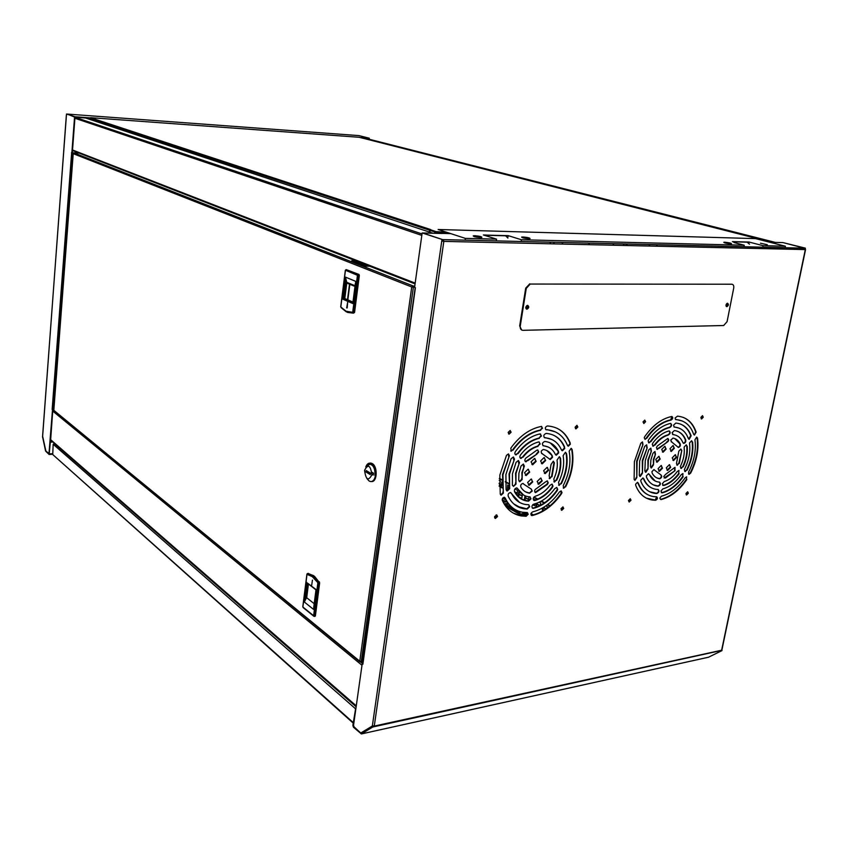 <?xml version="1.0" encoding="UTF-8"?>
<svg xmlns="http://www.w3.org/2000/svg" width="848" height="848" viewBox="0 0 848 848"><rect width="100%" height="100%" fill="white"/><g stroke="black" fill="none" stroke-linecap="round" stroke-linejoin="round"><path stroke-width="1.27" d="M42.591 436.847L45.591 451.083L49.152 454.507L50.329 442.168L52.947 441.988M363.23 138.192L368.912 138.182L368.838 139.157M74.995 117.225L90.429 118.36M67.331 114.088L75.048 117.247M50.498 441.999L52.799 409.764M73.67 153L71.476 152.682L72.303 152.863L75.027 116.759L66.95 114.056L66.441 114.904M42.686 436.455L45.887 451.083L49.279 453.765M45.919 451.115L42.538 436.879L66.441 114.968M369.166 139.242L369.304 138.213L359.011 135.616L368.954 138.192L360.909 137.599M369.304 138.213L358.63 135.585L67.405 114.088M90.81 118.487L92.729 119.748M92.782 119.271L91.192 118.614M89.952 117.851L75.08 116.77M52.926 409.86L52.141 409.542L71.656 152.757M363.008 661.599L361.131 662.553L359.764 661.228L361.269 661.557L413.368 287.239L411.736 286.974L412.849 285.829L73.712 152.82L72.303 152.852M52.216 409.595L53.806 409.754M52.491 409.881L48.951 453.797M66.504 114.024L75.027 116.759M74.582 116.727L71.857 152.831M49.078 453.733L50.329 442.168M45.834 451.115L49.089 454.03M50.17 442.02L52.788 441.85M344.797 298.538L346.768 283.02M354.983 286.444L346.652 282.967M548.9 242.104L550.606 242.623M554.189 242.708L552.493 242.189M503.203 502.249L506.362 501.889L502.186 499.896M505.111 501.189L504.973 502.048M536.318 503.383L535.809 506.404L536.763 506.924M540.229 505.376L540.642 502.917L539.275 502.175M542.688 507.888L542.328 509.977L543.398 510.56M546.928 508.228L547.225 506.489L545.953 505.8M532.767 504.73L534.526 505.705L534.844 503.839M535.258 499.991L533.169 498.857M519.018 491.172L518.001 496.546M518.213 496.748L521.753 498.688L522.463 494.405M525.018 495.783L524.297 500.087L525.484 500.744M528.304 500.967L528.993 496.801M516.856 495.285L517.651 490.43L514.895 488.936M501.878 481.865L500.733 487.165L502.196 487.96M508.917 485.692L507.729 485.045L507.316 490.769M510.496 492.518L519.485 502.387M499.175 486.307L500.405 481.07L499.228 480.434M499.366 478.76L501.931 480.148M505.302 481.971L508.683 483.805M516.305 487.929L517.375 488.512M533.699 497.341L537.261 499.271M541.003 501.295L544.193 503.023M547.384 504.751L549.758 506.033M535.809 506.404L537.272 506.733M537.07 503.108L536.53 506.32M542.328 509.977L543.812 510.305M546.048 508.853L543.462 507.443L543.049 509.892M533.106 504.443L534.6 505.26M518.075 496.621L521.827 498.264M519.485 491.766L518.7 496.546M524.297 500.087L526.29 500.914M525.665 496.038L525.007 500.013M500.733 487.165L502.133 487.473M501.899 484.261L501.444 487.091M506.85 490.515L507.804 490.579M508.376 485.395L507.549 490.441M550.098 505.747L547.755 504.475M544.575 502.758L541.427 501.062M537.749 499.069L533.943 497.013M513.803 486.116L512.446 485.385M508.641 483.328L505.302 481.516M501.952 479.714L499.408 478.336M527.795 513.877L526.438 513.114L521.902 513.665L526.767 515.69M510.793 506.394L509.288 506.574L513.581 508.609M516.019 510.04L519.336 512.224L521.308 511.991M508.069 503.373L504.348 503.797L508.047 505.885L510.03 505.652M524.477 516.04L504.761 504.942M526.438 513.114L526.29 513.994L523.163 514.376M527.551 514.704L526.29 513.994M511.641 507.146L510.538 507.284M517.45 510.729L516.814 510.803M508.683 504.147L505.599 504.507M502.694 499.832L502.461 500.712M503.956 500.543L503.807 501.401L502.557 500.702M505.037 501.613L503.807 501.401M505.874 506.51L522.548 515.913M655.43 244.616L657.189 245.114M443.313 240.641L442.412 240.62M78.843 119.589L78.917 118.625M185.903 150.213L190.111 150.467M189.91 150.403L185.712 150.149M496.048 514.969L497.098 515.573M446.493 232.235L436.052 231.621L429.745 229.543L429.639 230.253L435.946 232.341L446.09 233.497M90.015 118.148L92.835 119.133M92.75 119.133L90.704 117.681L358.948 137.259L363.781 138.436M766.592 241.426L766.189 240.737L758.61 238.945M766.677 240.991L764.758 240.959M430.689 229.575L429.745 229.543M92.676 120.363L92.75 119.441L429.65 230.264M429.523 230.677L429.332 232.055M429.883 232.235L430.201 230.444M92.792 118.656L93.587 118.72L92.75 119.441M730.669 243.811C726.418 243.408 724.128 242.888 723.81 242.274L724.68 242.221C728.93 242.623 731.209 243.143 731.527 243.758L730.669 243.811M767.302 244.722L760.486 243.217L767.302 244.722M528.696 238.723C524.064 238.33 521.711 237.769 521.658 237.069L523.025 236.984C527.647 237.387 529.989 237.938 530.053 238.638L528.696 238.723M480.339 237.514C475.633 237.111 473.269 236.55 473.258 235.829L474.785 235.723C479.491 236.126 481.844 236.687 481.844 237.408L480.339 237.514M507.92 238.076L505.429 235.564L508.153 235.627L521.435 239.761L744.237 245.22L733.976 242.528M785.195 247.362L785.418 246.227L763.083 245.676L748.932 242.019L746.865 241.966L749.505 244.171M785.418 246.227L755.568 238.617L438.14 229.501L465.361 238.383L496.536 239.147L483.381 234.97L486.169 235.044L488.024 236.454M521.234 241.076L521.435 239.761M508.153 235.627L507.952 236.942M486.052 235.818L486.169 235.044M496.324 240.493L496.536 239.147M465.361 238.383L465.16 239.751M763.083 245.676L762.861 246.832M748.932 242.019L748.731 243.037M744.003 246.376L744.237 245.22M539.943 505.525L536.932 503.882M528.58 499.324L525.41 497.596M522.22 495.847L519.093 494.151M517.216 493.123L514.492 491.639M509.203 488.745L507.941 488.056M499.981 483.72L499.122 483.243M499.112 483.487L499.949 483.943M507.899 488.278L509.129 488.946M514.683 491.978L517.174 493.345M519.061 494.373L522.188 496.069M525.378 497.818L528.537 499.546M536.901 504.104L539.71 505.641M543.42 507.666L545.847 508.991M589.371 243.535L587.643 243.016M366.908 466.071L370.141 464.079L371.403 464.524C374.169 466.739 375.335 470.354 374.89 475.368M373.841 466.199L372.102 464.46L369.951 464.057L373.841 466.199M359.086 277.413L354.803 310.622M315.551 614.673L319.378 585.046M414.608 287.08L412.319 286.974L414.651 286.804M373.279 474.732L371.965 473.937M353.499 261.428L356.563 261.46L368.71 266.198M371.933 472.241L373.491 473.184L373.237 475.05L373.491 473.184L371.933 472.241M372.866 474.986L371.933 474.414L372.866 474.986M412.817 285.829L73.977 152.937L73.225 153.594M53.816 410.315L359.87 661.8M369.611 266.208L365.615 266.166L351.75 260.749L355.704 260.792M414.746 286.094L413.527 286.094L413.421 286.804M412.753 286.539L412.849 285.829L413.527 286.094M73.712 152.82L79.203 153.138M363.061 661.217L361.269 661.557M413.368 287.239L415.138 287.493M411.736 286.974L73.214 153.658L53.806 410.474L359.764 661.228L411.736 286.974L412.319 286.974M362.319 663.518L360.612 661.557M361.131 662.553L362.923 662.214M353.446 313.145L354.559 312.499L359.34 275.483L358.99 274.466L345.92 269.696M345.337 270.3L346.238 269.611L358.269 274.455L358.63 275.483L357.453 275.293L358.99 274.466L346.249 269.611L345.443 270.427L340.811 307.008L346.09 311.237L352.694 312.308L357.453 275.293L345.475 270.258M346.662 307.951L347.68 302.026L347.192 307.951M352.969 302.1L344.68 298.496L346.737 282.299L355.068 285.765M353.022 302.63L352.906 303.595L342.698 299.132L345.475 277.126L355.757 281.366L355.407 284.122M345.475 277.126L346.737 282.299M342.698 299.132L344.68 298.496M314.608 616.295L315.403 615.849L319.664 582.83L314.502 576.311L308.142 573.407M312.456 580.096L311.64 585.406L312.456 580.096M314.195 603.712L306.69 597.723L308.439 583.986M307.813 583.329L316.134 589.614L313.58 609.436L304.347 602.006L305.821 599.07L307.792 583.488M313.58 609.436L313.961 606.458M306.69 597.723L305.821 599.07M371.583 481.537C377.286 482.183 377.858 466.432 372.23 463.57L370.83 463.072L366.813 466.124M365.785 467.004C366.76 464.301 368.212 463.019 370.12 463.135L371.519 463.623C374.551 466.018 375.865 469.962 375.452 475.474C374.742 479.523 373.152 481.558 370.693 481.59L369.156 481.049L366.845 478.452M371.88 474.795C368.329 481.367 365.891 479.873 364.555 470.322C368.074 463.718 370.523 465.213 371.88 474.795M367.47 471.318L370.364 473.661M366.177 470.523L370.438 473.12L370.237 474.583L365.986 471.986L366.177 470.523M367.396 471.848L365.986 471.986M353.266 722.602L52.735 454.539L353.192 723.1M52.735 454.539L53.17 444.267L54.484 443.334M628.453 500.532L629.174 502.037L630.997 500.225L630.265 498.719L628.453 500.532M629.174 502.037L630.552 500.002L630.276 498.719M685.947 493.515L686.615 494.978L688.322 493.229L687.654 491.766L685.947 493.515M686.191 494.766L687.876 493.017L687.633 491.755M700.861 417.407L701.614 418.965L703.257 417.216L702.504 415.658L700.861 417.407M701.169 418.774L702.791 417.025L702.483 415.658M643.028 421.912L643.844 423.523L645.582 421.721L644.756 420.11L643.028 421.912M643.844 423.523L645.127 421.52L644.787 420.11M508.143 432.438L509.129 434.165L511.111 432.215L510.114 430.487L508.143 432.438M508.567 433.922L510.676 431.992L510.252 430.508M494.585 516.867L495.433 518.457L497.532 516.506L496.674 514.906L494.585 516.867M494.914 518.192L497.108 516.262L496.769 514.927M560.984 508.758L561.768 510.305L563.719 508.429L562.934 506.881L560.984 508.758M561.291 510.072L563.284 508.196L562.977 506.881M575.082 427.222L575.983 428.887L577.838 427L576.937 425.336L575.082 427.222M575.463 428.664L577.393 426.798L577.011 425.346M525.771 308.089L526.491 308.481L527.806 307.061L526.682 305.693M525.972 308.312L527.361 306.891L526.979 305.651M726.354 306.022L727.478 304.75L726.842 303.499M725.994 305.863L727.001 304.602L726.789 303.531M559.426 491.957L561.132 490.897L562.001 492.561L561.461 493.769C553.246 505.429 543.536 512.68 532.321 515.52L531.738 515.563C530.392 514.312 530.7 513.082 532.692 511.874C542.974 509.298 551.878 502.652 559.426 491.957M561.206 490.907L561.026 493.536C552.811 505.196 543.102 512.446 531.887 515.277L531.23 515.308M545.306 482.067L547.225 480.869L548.243 482.777L547.352 484.452L535.586 492.646C534.017 491.236 534.367 489.837 536.614 488.48L545.306 482.067M547.363 480.901L547.808 482.544L546.918 484.219L535.014 492.391M554.74 488.671L556.712 487.441L557.73 489.381L557.062 490.844C550.394 500.055 542.582 505.874 533.625 508.281L532.904 508.365C531.325 506.903 531.685 505.461 533.996 504.062C541.914 501.942 548.826 496.811 554.74 488.671M556.85 487.462L557.295 489.158L556.627 490.621C549.96 499.832 542.148 505.641 533.201 508.047L532.332 508.09M549.992 485.342L551.984 484.113L553.023 486.074L552.26 487.642C547.289 494.214 541.543 498.476 535.046 500.415L534.24 500.532C532.629 499.059 532.989 497.617 535.311 496.207C540.854 494.554 545.741 490.939 549.992 485.342M552.122 484.134L552.589 485.851L551.825 487.42C546.854 493.981 541.119 498.242 534.622 500.182L533.657 500.267M512.584 449.917L511.27 451.21L510.814 448.168C519.527 436.063 529.629 428.834 541.109 426.47L542.561 428.219L540.282 430.042C529.777 432.226 520.545 438.851 512.584 449.917L510.697 450.966M541.671 426.438L542.116 428.007L540.282 430.042M527.456 460.422L525.951 461.853C524.552 461.164 524.488 459.945 525.771 458.174L536.816 450.182L537.685 449.991L538.777 451.963L536.72 454.242L525.357 461.598M537.844 450.023L538.342 451.751L536.286 454.019M517.598 453.457L516.019 454.931C514.63 454.348 514.471 453.161 515.552 451.348C522.559 441.861 530.625 436.063 539.763 433.953L541.512 435.946L538.946 438.098C530.89 439.974 523.778 445.094 517.598 453.457L515.383 454.666M540.536 433.911L541.066 435.734L538.946 438.098M522.591 456.987L521.011 458.461C519.591 457.835 519.474 456.606 520.64 454.793C525.813 448.073 531.696 443.822 538.31 442.041L539.021 441.935L540.176 443.992L537.6 446.143C531.982 447.68 526.979 451.295 522.591 456.987L520.386 458.206M539.201 441.967L539.731 443.78L537.6 446.143M505.249 498.062C508.959 506.086 514.757 510.814 522.644 512.256L527.339 512.574L528.209 514.238L526.142 516.284L521.223 515.923C512.68 514.344 506.394 509.203 502.366 500.5C502.016 498.688 502.684 497.617 504.38 497.267L504.825 497.818C507.221 503.171 510.697 507.093 515.245 509.616M527.424 512.595L527.774 513.994L525.718 516.04L520.799 515.679L513.188 513.04M506.5 455.312L508.408 453.924L509.415 455.715L502.525 474.594L503.373 493.112L501.2 495.179L500.246 494.108L499.822 475.134L506.5 455.312M508.556 453.956L508.62 456.468M502.896 491.957L502.949 492.879L500.649 494.914M503.32 492.19L502.949 474.827L509.054 456.69M517.842 488.84C520.206 493.324 523.704 495.953 528.346 496.727L529.979 496.864L531.018 498.825L528.537 501.189L526.82 500.998C521.425 500.087 517.344 497.023 514.588 491.787C514.036 489.699 514.778 488.406 516.814 487.907L523.651 495.105M530.127 496.896L530.594 498.592L528.113 500.956L521.372 499.112M516.082 462.34L518.372 460.538L519.517 462.584L515.573 473.29L516.008 484.049L513.506 486.434L512.383 484.992L512.436 473.873L516.082 462.34M518.563 460.581L518.669 463.496M515.52 482.735L515.573 483.816L513.506 486.434M515.944 482.968L515.997 473.513L519.093 463.718M511.556 493.441C514.598 499.716 519.262 503.405 525.548 504.496L528.675 504.74L529.703 506.68L527.255 509.044L523.958 508.768C516.909 507.517 511.673 503.362 508.238 496.313C507.782 494.225 508.546 492.964 510.538 492.529M528.823 504.772L529.269 506.447L526.82 508.811L517.163 506.373M511.111 458.704L513.358 457.03L514.513 459.086L509.065 473.937L509.701 488.649L507.189 491.034L506.086 489.72L505.906 474.53L511.111 458.704M513.549 457.061L513.655 459.987M509.213 487.346L509.277 488.416L506.585 490.759M509.637 487.579L509.5 474.17L514.089 460.21M523.979 484.335L531.24 489.105L532.258 491.013L529.576 493.207C525.898 492.624 523.025 490.653 520.969 487.293C520.269 485.289 520.948 484.007 522.993 483.445L523.979 484.335L523.152 483.477M531.389 489.137L531.834 490.78L529.459 493.048L525.484 491.819M521.022 466.04L523.301 464.089L524.382 466.05L521.87 472.654L522.167 479.502L519.782 481.791L518.7 480.201L518.912 473.226L521.022 466.04M523.47 464.121L523.545 466.909M521.679 478.24L521.732 479.268L519.199 481.526M522.114 478.463L522.294 472.887L523.979 467.142M669.581 464.662L670.238 467.121L666.984 470.248M670.683 467.333L667.609 470.492L666.327 467.789L669.401 464.63L670.683 467.333M659.044 456.351L659.733 458.853L656.437 461.99M660.179 459.054L657.083 462.234L655.748 459.499L658.843 456.319L660.179 459.054M673.206 445.56L673.895 448.073L670.662 451.2M674.351 448.274L671.309 451.433L669.984 448.687L673.015 445.529L674.351 448.274M675.464 454.729L676.132 457.21L672.909 460.326M676.587 457.411L673.535 460.559L672.241 457.846L675.284 454.698L676.587 457.411M664.991 446.334L665.691 448.857L662.426 451.984M666.136 449.058L663.072 452.228L661.726 449.472L664.79 446.302L666.136 449.058M661.376 465.52L662.044 467.99L658.748 471.128M662.489 468.202L659.384 471.371L658.09 468.658L661.186 465.488L662.489 468.202M672.082 432.703L674.372 430.551C679.63 431.25 683.403 434.346 685.703 439.847C686.085 441.723 685.438 442.91 683.774 443.419L682.863 442.518C680.902 437.844 677.679 435.215 673.206 434.621L672.082 432.703M674.181 426.947L673.524 425.208L675.835 423.057C683.128 423.809 688.226 428.06 691.141 435.819L689.191 439.296L688.279 438.395C685.714 431.579 681.22 427.837 674.817 427.159L673.959 426.947M673.005 438.056L673.058 438.077C676.206 438.734 678.591 440.674 680.181 443.886C680.7 445.688 680.107 446.875 678.4 447.447L671.627 441.946L670.726 440.101L673.058 438.077M675.103 417.99L677.488 416.145C686.53 417.046 692.742 422.378 696.134 432.13L694.448 435.077L693.664 434.303C690.548 425.41 684.877 420.544 676.651 419.696L675.464 419.474L675.103 417.99M697.522 438.098L697.067 437.907C698.54 449.27 696.25 460.93 690.208 472.898L688.618 474.149L688.661 471.891C694.215 460.909 696.303 450.203 694.947 439.783L696.717 437.07L697.522 438.098C698.996 449.461 696.706 461.132 690.664 473.099L689.064 474.35M696.706 437.07L697.067 437.907M678.813 463.294L677.319 465.276L676.471 463.485L678.856 451.115L680.87 449.016L681.781 450.511L678.813 463.294L676.831 465.075M680.902 449.016L681.326 450.32M686.647 469.909L685.205 471.626L684.347 469.792L684.739 468.764C688.905 460.252 690.526 451.952 689.583 443.875L689.583 442.889L691.639 440.727L692.138 441.787C693.187 450.913 691.364 460.294 686.647 469.909L684.718 471.414M691.682 440.737L692.138 441.787M682.746 466.654L681.251 468.499L680.372 466.644L680.774 465.605C683.573 459.595 684.718 453.722 684.188 447.998L684.177 447.013L686.265 444.84L686.763 446.006C687.378 452.715 686.043 459.595 682.746 466.654L680.753 468.287M686.308 444.84L686.763 446.006M659.797 498.083L661.419 496.197C670.376 493.865 678.294 487.727 685.173 477.774L686.636 476.799L686.424 479.279C678.93 490.133 670.302 496.822 660.539 499.377L659.797 498.083M664.949 477.859L663.772 476.47L665.606 474.361L674.976 467.322L675.008 470.672L664.132 478.039M661.917 492.624L660.931 491.087L662.818 488.904C669.708 486.985 675.845 482.247 681.23 474.668L682.937 473.534L682.714 476.523C676.64 485.077 669.708 490.451 661.917 492.624L661.292 492.699M663.401 485.289L662.32 483.763L664.217 481.569C669.051 480.074 673.397 476.724 677.255 471.53L678.972 470.386L678.686 473.491C674.171 479.597 669.072 483.519 663.401 485.289L662.701 485.395M638.279 483.063C641.364 490.981 646.515 495.497 653.744 496.621L656.744 496.79C657.931 498.136 657.56 499.281 655.631 500.256L652.515 500.066C644.671 498.825 639.063 493.918 635.703 485.31L635.608 484.229L637.505 482.311L637.834 482.851C640.007 488.618 643.431 492.635 648.105 494.882M637.526 482.321L637.834 482.851M654.868 470.396L660.91 474.901C662.277 476.406 661.875 477.71 659.691 478.802L659.437 478.738C656.257 478.177 653.84 476.311 652.176 473.142L651.921 471.679L653.999 469.548L654.868 470.396L654.052 469.559M643.855 478.802C646.388 484.992 650.543 488.512 656.299 489.36L658.165 489.487C659.553 491.066 659.119 492.402 656.861 493.504L654.9 493.356C648.434 492.381 643.77 488.416 640.908 481.463L640.77 480.148L642.964 477.933L643.409 478.59C645.201 483.084 647.957 486.211 651.667 487.96M643.028 477.943L643.409 478.59M649.42 474.551C651.412 478.972 654.529 481.484 658.769 482.077L659.553 482.13C660.963 483.71 660.539 485.056 658.271 486.18L657.423 486.084C652.472 485.374 648.837 482.448 646.526 477.286L646.346 475.887L648.519 473.672L655.175 480.996M648.582 473.682L648.974 474.339M636.816 477.572L637.102 461.376L642.975 444.511L636.657 461.164L636.816 477.572L634.929 480.35L634.113 479.343L634.399 461.641L640.823 443.207L642.477 441.925L642.975 444.511M653.458 464.905L653.808 459.701L655.451 454.348L653.363 459.489L653.458 464.905L651.381 468.001L650.458 466.495L650.882 459.987L652.939 453.298L654.932 451.496L655.451 454.348M642.413 473.311L642.752 460.803L647.183 447.829L642.307 460.602L642.413 473.311L640.24 476.534L639.275 475.293L639.646 461.111L644.671 446.398L646.621 444.84L647.183 447.829M647.999 469.061L648.37 460.241L651.37 451.125L647.914 460.029L647.999 469.061L645.826 472.283L644.862 470.926L645.286 460.549L648.815 449.822L650.819 448.147L651.37 451.125M644.257 437.748L644.777 436.582C652.684 425.357 661.62 418.668 671.584 416.527L671.945 416.485C673.248 417.661 672.973 418.848 671.128 420.046L670.673 419.855C661.557 421.838 653.384 427.964 646.155 438.225L645.105 439.423L644.257 437.748M658.589 448.115L657.37 449.429L656.469 447.585L657.295 445.995L667.8 438.437C669.231 439.752 668.924 441.066 666.867 442.402L656.861 449.228M650.352 441.554L649.059 442.91L648.095 440.981L648.741 439.571C655.091 430.773 662.235 425.41 670.174 423.491L670.651 423.428C672.157 424.795 671.839 426.162 669.697 427.551L669.242 427.36C662.235 429.067 655.939 433.805 650.352 441.554L648.529 442.709M654.518 444.882L653.236 446.239L652.282 444.31L653.002 442.804C657.677 436.582 662.892 432.65 668.648 431.028L669.231 430.932C670.726 432.289 670.408 433.667 668.266 435.056L667.811 434.854C662.924 436.254 658.493 439.593 654.518 444.882L652.706 446.027M550.267 442.91L558.45 451.369L558.694 452.853L556.33 455.196L555.281 454.242C552.832 449.302 549.038 446.514 543.886 445.878L542.89 445.613M558.016 451.147L558.249 452.641L555.737 454.952M553.712 435.278C558.376 437.621 561.853 441.469 564.143 446.801L564.768 448.412L562.436 450.733L561.387 449.79C558.228 442.72 553.066 438.755 545.9 437.897L544.246 437.589M564.143 446.801L564.323 448.2L561.842 450.5M546.727 450.5L552.228 455.726L552.557 457.295L550.267 459.552L542.179 453.722C540.515 452.09 540.918 450.68 543.398 449.482L543.716 449.567C547.405 450.246 550.246 452.302 552.228 455.726M551.794 455.514L552.122 457.083L549.695 459.309M556.818 428.176C562.722 431.102 567.036 435.978 569.771 442.815L570.344 444.182L568.351 446.186L567.45 445.359C563.591 436.116 557.051 430.954 547.808 429.883L545.699 429.576M569.771 442.815L569.909 443.981L567.821 445.963M542.211 480.911L538.703 484.303L537.166 481.441L540.674 478.039L542.211 480.911M541.003 478.124L541.777 480.689L537.939 483.996M545.656 460.475L542.19 463.877L540.6 460.952L544.056 457.56L545.656 460.475M544.405 457.634L545.211 460.263L541.406 463.58M529.671 472.145L526.131 475.569L524.552 472.654L528.071 469.23L529.671 472.145M528.431 469.315L529.237 471.923L525.347 475.251M536.159 461.376L532.661 464.789L531.06 461.863L534.547 458.439L536.159 461.376M534.908 458.524L535.724 461.153L531.876 464.492M548.635 470.237L545.158 473.629L543.61 470.746L547.077 467.354L548.635 470.237M547.405 467.428L548.2 470.015L544.395 473.332M532.735 481.908L529.194 485.321L527.647 482.448L531.177 479.035L532.735 481.908M531.526 479.109L532.311 481.685L528.421 485.014M516.983 487.95L517.407 488.607M510.708 492.561L511.121 493.207M677.828 431.399C681.167 432.946 683.636 435.702 685.248 439.656C685.629 441.532 684.983 442.72 683.318 443.218L683.276 443.218M673.206 434.621L672.517 434.42M680.796 424.18C685.375 426.268 688.671 430.084 690.685 435.628L688.693 439.094M679.174 428.155L674.361 426.968M674.785 438.586L679.725 443.684C680.244 445.497 679.651 446.684 677.944 447.246L678.4 447.447M671.807 441.946L671.118 441.744M683.488 417.481C689.233 420.057 693.304 424.88 695.678 431.939L694.448 435.077M682.11 420.926L676.195 419.506M675.008 467.333L674.552 470.47M656.744 496.79L655.186 500.034L646.388 498.158M660.952 474.901C661.663 476.703 661.101 477.933 659.246 478.59L656.723 477.859M658.207 489.487C658.938 491.352 658.334 492.624 656.416 493.292L649.716 491.766M659.596 482.141C660.348 484.007 659.755 485.289 657.815 485.968L653.257 484.833M642.508 441.935L642.519 444.31M636.371 477.36L634.929 480.35M654.985 451.507L654.995 454.146M653.002 464.693L650.882 467.778M646.695 444.85L646.727 447.627M641.968 473.099L639.721 476.311M650.882 448.157L650.914 450.924M647.543 468.849L645.317 472.06M671.966 416.485L670.673 419.855M667.853 438.448C668.637 440.07 668.16 441.32 666.411 442.2M670.715 423.438C671.563 425.124 671.075 426.438 669.242 427.36M669.295 430.932C670.132 432.628 669.644 433.932 667.811 434.854M548.327 447.087L543.451 445.666M551.825 439.476L545.465 437.685M542.434 453.722L541.586 453.479M555.239 431.823L547.363 429.671M559.51 456.733L560.04 457.931C561.037 465.117 559.775 472.495 556.246 480.063L553.871 481.802M565.563 452.291L566.082 453.383C567.683 463.146 565.955 473.195 560.899 483.508L558.588 485.12M553.426 461.248L553.924 462.595L551.56 476.512L549.197 478.399M571.213 448.327L571.637 449.186C573.81 461.333 571.647 473.831 565.15 486.678L563.231 488.003M513.019 450.129C520.99 439.063 530.223 432.438 540.717 430.254M527.891 460.644L536.72 454.242M518.033 453.68C524.212 445.317 531.325 440.186 539.381 438.31M523.025 457.21C527.414 451.507 532.417 447.892 538.035 446.355M676.079 419.665L676.651 419.696M681.781 450.511L679.269 463.506M692.593 441.978C693.643 451.115 691.809 460.496 687.092 470.11M687.219 446.196C687.834 452.917 686.498 459.796 683.202 466.856M686.636 476.799L686.424 479.279M686.869 479.491C679.375 490.345 670.747 497.045 660.984 499.599M675.008 470.672L665.394 478.071M682.937 473.534L682.714 476.523M683.17 476.724C677.096 485.289 670.153 490.663 662.362 492.836M678.972 470.386L678.686 473.491M679.131 473.703C674.616 479.798 669.517 483.731 663.846 485.501M646.155 438.225L645.105 439.423M646.611 438.427C653.84 428.155 662.012 422.039 671.128 420.046M659.044 448.316L666.867 442.402M650.798 441.755C656.394 433.996 662.691 429.268 669.697 427.551M654.974 445.083C658.949 439.794 663.38 436.455 668.266 435.056M543.314 445.645L543.504 445.868C541.755 444.172 542.169 442.709 544.745 441.448L545.01 441.49C551.105 442.221 555.588 445.518 558.45 451.369M544.66 437.621L544.861 437.833C543.102 436.158 543.504 434.695 546.07 433.423L546.96 433.487C555.143 434.452 561.016 438.957 564.588 447.013M545.105 437.833L545.9 437.897M546.006 429.597L546.26 429.809C544.723 428.367 545.063 427.095 547.278 425.982L548.677 426.067C558.832 427.222 566.008 432.872 570.216 443.027M546.451 429.809L547.808 429.883M556.246 480.063L554.444 482.056L553.818 478.982C556.818 472.516 557.889 466.23 557.041 460.104L559.351 456.701L560.475 458.153C561.471 465.34 560.21 472.718 556.691 480.297M560.899 483.508L559.161 485.374L558.546 482.321C563.019 473.173 564.545 464.291 563.125 455.652L565.415 452.27L566.528 453.595C568.128 463.368 566.4 473.407 561.334 483.742M551.56 476.512L549.769 478.654L549.154 475.675L551.041 464.503L553.288 461.217L554.369 462.817L551.995 476.735M565.15 486.678L563.74 488.247L563.231 485.628C569.188 473.831 571.17 462.361 569.167 451.221L571.128 448.316L572.071 449.398C574.244 461.556 572.082 474.053 565.584 486.9M442.455 240.313L443.377 241.235L442.338 241.076L442.55 239.602L422.156 232.946L442.55 239.602M721.871 649.833L722.019 650.586L708.536 657.211M721.839 650.374L372.802 726.99L361.365 733.923L708.822 657.147M373.385 726.015L361.471 733.075M443.377 241.235L441.744 241.055L372.346 725.973L374.021 725.846M804.582 248.178L805.324 249.588L443.822 241.383L443.271 239.666L443.048 240.344M769.772 242.242L782.99 242.592L804.943 248.326M372.346 725.973L360.782 733.001L372.654 726.015M415.191 287.578L353.542 725.241L354.061 726.969L360.782 733.001M805.346 249.418L721.712 649.854M721.839 650.183L374.275 726.068L372.802 726.99L372.601 726.323M804.9 248.294L443.144 239.613L442.518 240.334M442.624 239.602L422.813 232.988L442.327 233.486M439.73 233.423L437.335 232.628M434.653 231.907L437.271 233.348M804.932 248.146L782.948 242.592L805.377 248.157L805.25 248.761M353.764 726.556L360.877 733.202M353.521 726.609L353.521 725.623M355.8 708.992L353.245 725.687M355.556 709.045L352.874 725.358L353.436 727.213L361.365 733.923M414.587 287.271L422.156 232.946M442.338 241.076L441.744 241.055L441.956 239.581M362.743 663.518L362.923 664.196L362.138 663.549M355.853 708.589L355.195 708.727M527.583 305.354L527.562 305.354C525.431 306.679 525.23 307.962 526.958 309.202L526.979 309.202C529.11 307.888 529.311 306.605 527.583 305.354M527.679 305.354C528.622 306.997 528.198 308.206 526.407 308.99L526.29 308.99M727.531 303.224L727.52 303.224C725.761 304.4 725.538 305.545 726.853 306.669L726.863 306.669C728.623 305.492 728.845 304.347 727.531 303.224M526.269 288.373L520.237 326.151C520.025 328.695 520.895 330.084 522.856 330.328L723.683 325.515L727.086 321.657L733.721 288.055C734.018 285.734 733.382 284.451 731.813 284.218L530.201 284.059L526.269 288.373L525.696 288.172L519.676 325.929L520.237 326.151M731.813 284.218L530.329 284.048M526.407 308.99L526.979 309.202M727.457 303.234L726.333 306.478M521.668 330.031L519.676 325.929M525.696 288.172L529.756 283.857M53.36 409.785L72.748 152.947M93.577 118.879L94.181 118.921M49.29 454.443L52.417 454.21M93.577 118.953L94.478 119.027L93.577 118.964M52.459 453.68L49.449 453.903M561.016 242.39L562.722 242.91M533.487 514.874L530.986 513.485M521.541 508.228L513.708 503.86M505.525 499.302L502.949 497.861M532.894 515.033L530.88 513.909M519.135 507.358L515.711 505.45M505.874 499.96L502.684 498.179M365.753 138.372L775.284 242.39M627.276 244.415L625.527 243.917M626.587 244.404L624.849 243.895M647.999 244.447L649.748 244.934M421.816 235.405L74.91 118.264M72.525 149.979L415.17 283.105M72.483 150.52L415.054 283.9M422.018 233.942L74.984 117.3M432.915 233.232L85.595 118.01M207.506 156.191L203.244 155.937M204.485 156.35L208.746 156.594M495.709 518.117L494.575 517.46M496.589 517.428L494.723 516.347M50.668 439.699L356.245 705.843M361.905 665.203L52.82 411.153M53.806 410.612L52.915 409.881M438.564 232.013L438.458 232.734M436.052 231.621L435.946 232.341M93.534 118.709L430.625 229.554M758.504 238.924L363.262 138.298M732.418 241.627L747.046 242.009M486.339 235.108L505.609 235.617M347.85 299.874L349.832 284.303M347.51 299.726L349.503 284.165M622.347 243.842L624.086 244.341M611.97 243.599L613.708 244.097M354.559 312.499L353.86 312.509L358.63 275.483L359.34 275.483M353.86 312.509L353.372 313.145L352.694 312.308L353.86 312.509M346.885 311.587L347.563 312.424L353.213 313.124M355.757 281.366L352.906 303.595M341.331 307.771L340.832 306.817M346.09 311.237L346.482 311.979M352.927 302.429L343.938 298.507L346.175 280.889M319.41 581.834L318.731 581.929L318.986 582.926L319.664 582.83M315.403 615.849L314.725 615.955L318.986 582.926L317.883 582.703L312.255 576.619L307.008 574.34L302.874 607.02L313.622 615.733L317.883 582.703L318.731 581.929L313.824 576.407L314.502 576.311M313.93 616.337L313.622 615.733L314.725 615.955L314.417 616.432M307.379 573.608L308.386 573.375M313.633 575.644L307.707 573.46L307.093 573.969M312.255 576.619L312.954 575.739L313.824 576.407L312.976 577.17M304.347 602.006L306.828 582.364M302.927 606.649L303.181 607.613L313.707 616.157M355.418 708.674L53.17 444.267M356.118 706.744L54.092 443.356M443.822 241.383L374.328 725.687M374.275 726.068L372.696 726.291M434.876 232.564L434.95 232.013M415.414 287.695L362.891 664.079M450.765 233.624L442.836 233.412M42.612 436.603L66.377 114.936M52.438 454.263L49.195 454.507M422.007 233.974L74.984 117.321M50.647 439.985L356.181 706.257M93.471 118.709L430.53 229.564M486.805 235.299L506.076 235.808M732.916 241.797L747.544 242.189M370.141 464.079L370.852 464.015M73.161 153.626L53.763 410.368M340.716 306.859L345.327 270.364M346.122 311.693L341.203 307.75M355.376 283.37L352.874 302.821M314.438 616.432L315.106 616.326M306.923 574.075L308.28 573.354M302.8 606.733L306.912 574.223M313.749 607.242L315.975 589.89M315.954 589.848L307.527 583.276M370.83 463.072L370.12 463.135M721.913 649.918L805.547 249.577M804.72 248.178L443.271 239.666M361.29 733.955L708.727 657.179M530.201 284.059L529.629 283.857"/></g></svg>
